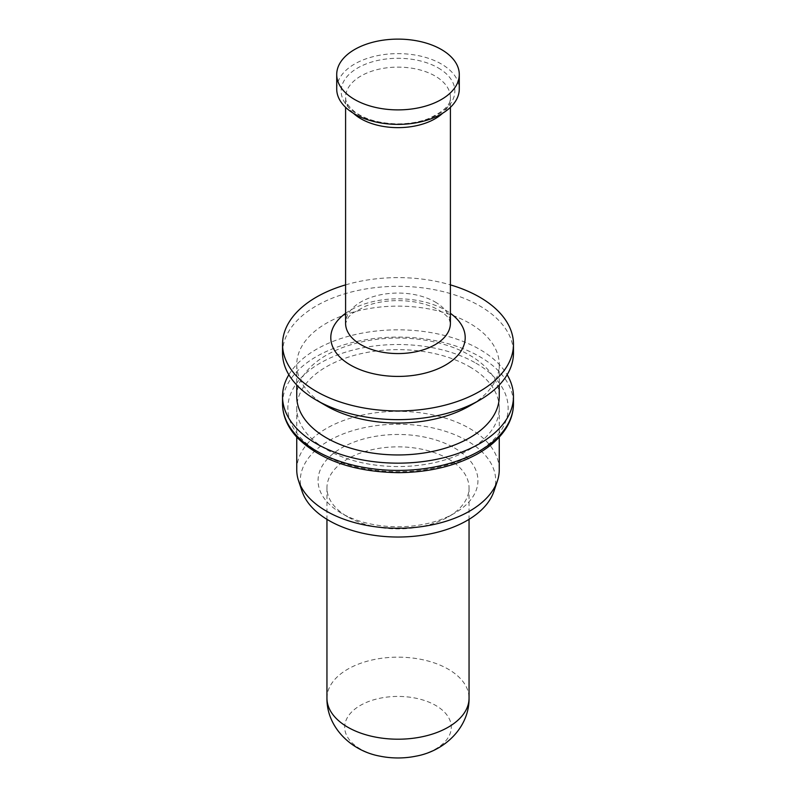<?xml version="1.0" encoding="UTF-8"?>
<svg xmlns="http://www.w3.org/2000/svg" width="796" height="796" viewBox="0 0 796 796"><rect width="100%" height="100%" fill="white"/><g stroke="black" fill="none" stroke-linecap="round" stroke-linejoin="round"><path stroke-width="0.6" stroke-dasharray="3.98 2.98" d="M380.17 756.19A53.292 30.765 180 0 1 352.946 710.758A53.292 30.765 180 0 1 435.681 705.435A53.292 30.765 180 0 1 415.761 756.2M448.248 458.864A71.053 41.024 180 0 1 469.053 487.868A71.053 41.024 180 0 1 448.248 516.883A71.053 41.024 180 0 1 347.752 516.883A71.053 41.024 180 0 1 326.947 487.868A71.053 41.024 180 0 1 370.807 449.969A71.053 41.024 180 0 1 448.248 458.864M454.526 447.989A79.938 46.148 180 0 1 454.526 513.251A79.938 46.148 180 0 1 341.474 513.251A79.938 46.148 180 0 1 341.474 447.989A79.938 46.148 180 0 1 454.526 447.989M302.072 491.311A97.699 56.407 180 0 1 352.19 430.795A97.699 56.407 180 0 1 467.083 440.735A97.699 56.407 180 0 1 493.928 491.311M296.749 469.799A101.251 58.456 180 0 1 359.255 415.791A101.251 58.456 180 0 1 469.6 428.457A101.251 58.456 180 0 1 499.251 469.799M469.6 366.767A101.251 58.456 180 0 1 499.251 408.099A101.251 58.456 180 0 1 398 466.555A101.251 58.456 180 0 1 296.749 408.099A101.251 58.456 180 0 1 359.255 354.091A101.251 58.456 180 0 1 469.6 366.767M288.858 374.737A115.47 66.665 180 0 1 479.65 349.354A115.47 66.665 180 0 1 507.142 374.737M296.749 396.498A101.251 58.456 180 0 1 359.255 342.489A101.251 58.456 180 0 1 469.6 355.155A101.251 58.456 180 0 1 499.251 396.498M326.4 405.92A101.251 58.456 180 0 1 296.749 364.588A101.251 58.456 180 0 1 359.255 310.579A101.251 58.456 180 0 1 469.6 323.256A101.251 58.456 180 0 1 499.251 364.588A101.251 58.456 180 0 1 469.6 405.92M282.53 352.986A115.47 66.665 180 0 1 353.812 291.396A115.47 66.665 180 0 1 479.65 305.843A115.47 66.665 180 0 1 513.47 352.986M345.593 284.878A115.47 66.665 180 0 1 450.407 284.878M336.718 89.003A61.282 35.382 180 0 1 374.548 56.317A61.282 35.382 180 0 1 441.332 63.988A61.282 35.382 180 0 1 459.282 89.003M326.947 698.172A71.053 41.024 180 0 1 370.817 660.282A71.053 41.024 180 0 1 448.248 669.177A71.053 41.024 180 0 1 469.053 698.182M475.879 363.135A110.137 63.59 180 0 1 426.507 469.521A110.137 63.59 180 0 1 291.615 391.642A110.137 63.59 180 0 1 475.879 363.135M282.53 403.751A115.47 66.665 180 0 1 353.812 342.161A115.47 66.665 180 0 1 479.65 356.608A115.47 66.665 180 0 1 513.47 403.751M345.593 313.325A67.202 38.805 180 0 1 445.521 310.181A67.202 38.805 180 0 1 450.407 313.325M435.054 301.923A52.407 30.258 180 0 1 450.407 323.315L449.243 319.495C447.969 316.778 444.466 313.634 438.735 310.062C432.238 306.281 424.019 303.535 414.079 301.843C396.428 299.286 380.239 300.729 365.503 306.171L352.558 313.196L348.479 317.057L345.593 323.315A52.407 30.258 180 0 1 377.951 295.366A52.407 30.258 180 0 1 435.054 301.923M353.424 113.291A52.407 30.258 180 0 1 345.593 97.381A52.407 30.258 180 0 1 377.951 69.431A52.407 30.258 180 0 1 435.054 75.988A52.407 30.258 180 0 1 450.407 97.381A52.407 30.258 180 0 1 442.576 113.291M438.198 67.899A56.844 32.815 180 0 1 412.716 122.803A56.844 32.815 180 0 1 343.096 82.605A56.844 32.815 180 0 1 438.198 67.899M326.947 487.868L326.947 519.34M469.053 487.868L469.053 519.34M448.248 516.883L454.526 513.251M347.752 516.883L341.474 513.251M296.749 408.099L296.749 437.113M499.251 408.099L499.251 437.113M296.749 364.588L296.749 385.025M499.251 364.588L499.251 385.025M450.407 107.351L450.407 97.381C451.242 104.495 443.78 111.639 428.049 118.823C418.865 122.196 408.676 123.877 397.483 123.877C379.344 123.4 365.125 119.4 354.807 111.888C343.962 102.346 346.17 99.55 345.593 97.381L345.593 107.351"/><path stroke-width="1.19" d="M469.053 519.34L469.053 698.182C469.441 727.166 444.795 751.116 415.771 756.2A53.292 30.765 180 0 1 380.17 756.19M499.251 437.113L499.251 469.799A101.251 58.456 180 0 1 497.42 480.874L493.928 491.311A97.699 56.407 180 0 1 398 537.031A97.699 56.407 180 0 1 302.072 491.311L298.58 480.874A101.251 58.456 180 0 1 296.749 469.799L296.749 437.113M497.42 480.874A101.251 58.456 180 0 1 398 528.255A101.251 58.456 180 0 1 298.58 480.874M507.142 374.737A115.47 66.665 180 0 1 513.47 396.498A115.47 66.665 180 0 1 398 463.163A115.47 66.665 180 0 1 282.53 396.498A115.47 66.665 180 0 1 288.858 374.737M499.251 385.025L499.251 396.498A101.251 58.456 180 0 1 398 454.954A101.251 58.456 180 0 1 296.749 396.498L296.749 385.025M450.407 284.878A115.47 66.665 180 0 1 479.65 297.147A115.47 66.665 180 0 1 513.47 344.28L513.47 352.986A115.47 66.665 180 0 1 479.65 400.119L469.6 405.92A101.251 58.456 180 0 1 326.4 405.92L316.35 400.119A115.47 66.665 180 0 1 282.53 352.986L282.53 344.28A115.47 66.665 180 0 1 345.593 284.878M479.65 400.119A115.47 66.665 180 0 1 316.35 400.119M513.47 344.28A115.47 66.665 180 0 1 398 410.945A115.47 66.665 180 0 1 282.53 344.28M459.282 74.506L459.282 89.003A61.282 35.382 180 0 1 398 124.385A61.282 35.382 180 0 1 336.718 89.003L336.718 74.506A61.282 35.382 180 0 1 374.548 41.81A61.282 35.382 180 0 1 441.332 49.481A61.282 35.382 180 0 1 459.282 74.506A61.282 35.382 180 0 1 398 109.888A61.282 35.382 180 0 1 336.718 74.506M469.053 698.182A71.053 41.024 180 0 1 397.99 739.205A71.053 41.024 180 0 1 326.947 698.172C326.569 727.196 351.235 751.116 380.229 756.2M513.47 403.751A115.47 66.665 180 0 1 398 470.416A115.47 66.665 180 0 1 282.53 403.751C282.67 416.129 287.694 427.561 297.624 438.049C320.808 460.456 354.479 471.998 398.637 472.665C428.338 472.366 454.227 466.337 476.297 454.586C488.326 447.999 497.619 440.158 504.166 431.074C510.316 422.437 513.41 413.323 513.47 403.751L513.47 396.498M450.407 313.325A67.202 38.805 180 0 1 443.77 366.031A67.202 38.805 180 0 1 352.23 366.031A67.202 38.805 180 0 1 345.593 313.325M450.407 107.351L450.407 323.315A52.407 30.258 180 0 1 398 353.573A52.407 30.258 180 0 1 345.593 323.315L345.593 107.351M442.576 113.291A52.407 30.258 180 0 1 353.424 113.291M326.947 519.34L326.947 698.182M282.53 396.498L282.53 403.751"/></g></svg>
